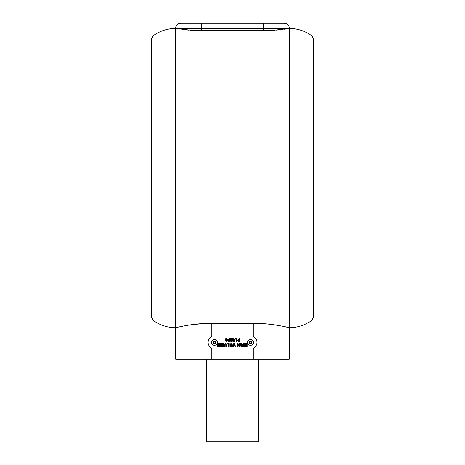 <?xml version="1.0" encoding="UTF-8"?>
<svg xmlns="http://www.w3.org/2000/svg" width="465" height="465" viewBox="0 0 465 465"><rect width="100%" height="100%" fill="white"/><g stroke="black" fill="none" stroke-linecap="round" stroke-linejoin="round"><path stroke-width="0.7" d="M258.308 359.172L258.308 441.75L206.693 441.75L206.693 359.172M287.51 28.731L289.3 28.435C297.681 28.481 305.249 30.986 312.009 35.933L312.009 320.222C305.249 325.169 297.681 327.68 289.3 327.749L289.271 359.172L175.729 359.172L175.7 28.435L192.254 30.37L201.537 30.37L201.351 28.412L263.649 28.412L263.649 23.25L284.295 23.25C287.428 23.558 289.149 25.279 289.457 28.412L263.649 28.412L263.463 30.37L272.85 30.365M259.97 323.483L267.09 323.989M273.35 324.721L278.686 325.552M283.15 326.389L285.051 326.785M286.51 327.104L288.573 327.581M253.146 359.172L253.146 348.314A6.452 6.452 0 0 0 253.146 336.486L253.146 323.32C272.525 323.21 289.695 327.889 289.271 327.749C289.689 327.895 272.606 323.216 253.146 323.32L211.854 323.32C192.475 323.21 175.305 327.889 175.729 327.749C175.311 327.895 192.394 323.216 211.854 323.32L211.854 336.486A6.452 6.452 0 0 0 211.854 348.314L210.273 347.332M253.146 336.486L254.727 337.474M181.873 326.384L186.296 325.552M191.766 324.704L204.803 323.495M275.937 30.144L281.714 29.551M284.144 29.237L286.004 28.97M289.3 327.749L289.3 28.435L272.746 30.37M192.731 30.388L272.56 30.37M176.357 28.551L177.461 28.731M183.39 29.562L189.011 30.138M196.904 30.58L201.537 30.37M263.463 30.37L270.351 30.492M210.273 337.474L211.854 336.486M214.435 339.462A2.941 2.941 0 0 0 213.418 345.164A2.941 2.941 0 0 0 217.335 342.92A2.941 2.941 0 0 0 214.435 339.462M238.725 339.421L238.074 339.467L237.388 340.409L238.004 341.322L239.725 341.368L239.725 338.27L239.132 338.27L239.132 339.421L238.074 339.467L237.388 340.409L238.004 341.322M217.55 344.821L217.55 345.338L219.143 345.338L219.143 346.012L217.434 346.012L217.434 346.53L219.736 346.53L219.736 343.432L217.393 343.432L217.393 343.949L219.143 343.949L219.143 344.821L217.55 344.821M226.769 340.409L226.345 340.892L225.194 340.496L226.35 341.409L227.455 340.554L227.17 339.938L225.67 339.177L226.292 338.747L227.577 339.305L226.304 338.235L225.072 339.183L226.862 340.595L226.345 340.892L225.787 340.456M220.945 345.873L220.927 343.432L220.334 343.432L220.334 346.53L221.34 346.53L221.863 344.42L222.38 346.53L223.386 346.53L223.386 343.432L222.793 343.432L222.776 345.873L222.194 343.432L221.526 343.432L220.945 345.873M223.985 346.53L224.578 346.53L224.578 344.815L225.194 343.908L225.827 344.333L225.851 346.53L226.443 346.53L226.385 344.1L225.176 343.391L223.985 344.908L223.985 346.53M229.065 346.53L229.065 343.432L226.885 343.432L226.885 343.949L228.472 343.949L228.472 346.53L229.065 346.53M241.492 343.908L242.405 345.018L241.492 346.053L240.184 345.658L241.48 346.57L242.213 346.419L243.003 344.989L241.451 343.391L240.143 343.856L240.143 345.1L241.492 345.1L241.492 344.582L240.736 344.582L240.736 344.181L241.492 343.908L242.405 345.018L241.172 345.995M243.515 343.432L243.515 346.53L244.113 346.53L244.113 343.432L243.515 343.432M237.086 343.432L237.086 346.53L237.679 346.53L237.679 345.297L238.952 345.297L238.952 346.53L239.545 346.53L239.545 343.432L238.952 343.432L238.952 344.786L237.679 344.786L237.679 343.432L237.086 343.432M234.947 346.53L235.575 346.53L234.43 343.432L233.819 343.432L232.68 346.53L233.308 346.53L234.128 344.228L234.947 346.53M231.053 346.57L232.384 345.751L232.517 344.96L231.047 343.391L229.582 344.978L231.053 346.57L232.384 345.751L232.517 344.96M229.245 339.421L228.594 339.467L227.902 340.409L228.518 341.322L230.245 341.368L230.245 338.27L229.652 338.27L229.652 339.421L228.594 339.467L227.902 340.409L228.518 341.322M234.436 341.368L235.034 341.368L235.034 339.653L235.65 338.747L236.278 339.171L236.301 341.368L236.9 341.368L236.836 338.944L235.633 338.235L234.436 339.746L234.436 341.368M231.431 340.711L231.407 338.27L230.814 338.27L230.814 341.368L231.82 341.368L232.343 339.258L232.86 341.368L233.872 341.368L233.872 338.27L233.273 338.27L233.256 340.711L232.674 338.27L232.012 338.27L231.431 340.711M244.706 343.432L244.706 346.53L245.305 346.53L245.305 345.297L246.572 345.297L246.572 346.53L247.171 346.53L247.171 343.432L246.572 343.432L246.572 344.786L245.305 344.786L245.305 343.432L244.706 343.432M235.034 339.653L235.65 338.747L236.278 339.171M229.338 340.851L228.501 340.397L229.652 339.938L229.652 340.851L228.867 340.833M228.501 340.397L229.292 339.938M231.047 343.908L231.925 344.983L231.047 346.053L230.175 344.989L231.047 343.908L231.925 344.983L231.047 346.053L230.175 344.989M241.143 346.541L242.213 346.419L243.003 344.989M241.451 343.391L240.143 343.856M224.578 344.815L225.194 343.908L225.827 344.333M226.013 341.38L226.35 341.409M227.455 340.554L227.17 339.938L225.67 339.177L226.606 338.811M226.641 338.258L226.304 338.235M225.141 338.857L225.072 339.183M238.818 340.851L237.981 340.397L239.132 339.938L239.132 340.851L238.347 340.833M237.981 340.397L238.778 339.938M211.895 340.915A2.941 2.941 0 0 0 214.423 345.344A2.941 2.941 0 0 0 216.992 340.944A2.941 2.941 0 0 0 211.895 340.915M213.168 341.659A1.471 1.471 0 0 0 214.429 343.873A1.471 1.471 0 0 0 215.714 341.67A1.471 1.471 0 0 0 213.168 341.659M213.243 342.397L213.848 341.368L215.039 341.374L215.626 342.409L215.028 343.437L213.836 343.432L213.243 342.397M213.54 342.914A1.035 1.035 0 0 0 215.33 342.92A1.035 1.035 0 0 0 214.441 341.368A1.035 1.035 0 0 0 213.54 342.914M253.082 343.92A2.941 2.941 0 0 0 250.623 339.462A2.941 2.941 0 0 0 247.984 343.821A2.941 2.941 0 0 0 253.082 343.92M251.821 343.164A1.471 1.471 0 0 0 250.594 340.932A1.471 1.471 0 0 0 249.275 343.112A1.471 1.471 0 0 0 251.821 343.164M251.757 342.426L251.141 343.443L249.949 343.42L249.374 342.38L249.99 341.356L251.181 341.38L251.757 342.426M251.466 341.903A1.035 1.035 0 0 0 249.682 341.868A1.035 1.035 0 0 0 250.542 343.432A1.035 1.035 0 0 0 251.466 341.903M201.351 23.25L201.351 28.412L175.543 28.412C175.851 25.279 177.572 23.558 180.705 23.25L263.649 23.25M175.7 327.749C167.319 327.68 159.751 325.169 152.991 320.222L152.991 35.933C159.751 30.986 167.319 28.481 175.7 28.412M211.854 348.314L211.854 359.172M152.991 320.222L151.328 316.909L151.328 178.078M152.991 35.933L151.328 39.246L151.328 316.909M312.009 320.222L313.672 316.909L313.672 39.246L312.009 35.933"/></g></svg>
